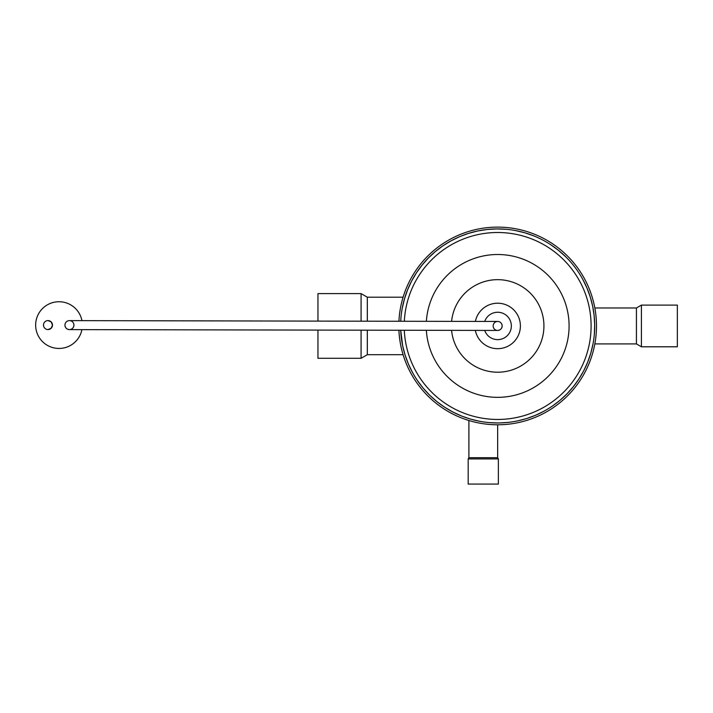 <?xml version="1.0" encoding="UTF-8"?>
<svg xmlns="http://www.w3.org/2000/svg" width="713" height="713" viewBox="0 0 713 713"><rect width="100%" height="100%" fill="white"/><g stroke="black" fill="none" stroke-linecap="round" stroke-linejoin="round"><path stroke-width="1.07" d="M594.838 307.98L636.433 307.98L636.433 343.916L641.415 346.794L677.35 346.794L677.35 305.102L641.415 305.102L641.415 346.794M317.953 330.092L317.953 358.291L361.081 358.291L367.311 354.7L403.095 354.7M367.311 354.7L367.311 330.19M367.311 321.206L367.311 297.196L361.081 293.604L317.953 293.604L317.953 321.108M361.081 358.291L361.081 330.172M361.081 321.189L361.081 293.604M497.656 424.779L497.656 457.684L468.904 457.684L468.183 458.922L468.183 484.082L498.369 484.082L498.369 458.922L468.183 458.922M69.428 329.611A4.492 4.492 0 0 1 64.945 325.11A4.492 4.492 0 0 1 69.446 320.618A4.492 4.492 0 0 0 64.945 325.11C65.204 327.837 66.701 329.335 69.428 329.611A4.492 4.492 0 0 0 73.929 325.128A4.492 4.492 0 0 0 69.446 320.618L497.665 321.456A4.492 4.492 0 0 0 493.173 325.654A4.492 4.492 0 0 0 497.059 330.404A4.492 4.492 0 0 0 502.059 326.839A4.492 4.492 0 0 0 497.665 321.456A4.492 4.492 0 0 1 502.148 325.957C501.872 328.684 500.374 330.181 497.647 330.44L69.428 329.611C72.156 329.344 73.662 327.855 73.929 325.128M484.706 330.413A13.699 13.699 0 0 0 511.114 328.488A13.699 13.699 0 0 0 500.187 312.49A13.699 13.699 0 0 0 484.724 321.429M475.348 330.395A22.745 22.745 0 0 0 520 330.164A22.745 22.745 0 0 0 501.863 303.604A22.745 22.745 0 0 0 475.366 321.411M451.579 330.351A46.283 46.283 0 0 0 543.128 334.522A46.283 46.283 0 0 0 506.23 280.467A46.283 46.283 0 0 0 451.596 321.367M404.307 330.262A93.439 93.439 0 0 0 589.482 343.265A93.439 93.439 0 0 0 514.964 234.122A93.439 93.439 0 0 0 404.324 321.278M412.524 372.534L408.38 363.978L405.082 355.047L402.676 345.832L400.715 330.253A97.039 97.039 0 0 0 593.011 343.924A97.039 97.039 0 0 0 515.633 230.593A97.039 97.039 0 0 0 400.724 321.269L400.991 317.41M398.932 321.26A98.831 98.831 0 0 1 506.898 227.545A98.831 98.831 0 0 1 595.515 339.744A98.831 98.831 0 0 1 398.915 330.253M489.118 422.613L498.628 422.978L508.119 422.417M517.549 420.92L526.747 418.522L535.686 415.224L544.233 411.071M552.379 406.08L559.963 400.341L566.942 393.888M566.96 393.861L573.279 386.758L578.867 379.058L583.689 370.831L587.664 362.195M587.672 362.168L590.792 353.185L593.002 343.942M594.312 334.486L594.687 324.976L594.125 315.476L592.637 306.082M592.628 306.046L590.221 296.849L586.924 287.918L582.779 279.362M565.569 256.644L558.457 250.325L550.757 244.737M533.877 235.923L524.893 232.812L515.642 230.593M506.185 229.292L496.685 228.918L487.175 229.479L477.79 230.967M477.755 230.976L468.557 233.374L459.627 236.671L451.053 240.834L442.942 245.807M442.925 245.816L435.349 251.555L428.361 258.017M428.344 258.035L422.034 265.147L416.437 272.847L411.624 281.065L407.64 289.701M407.631 289.728L404.521 298.711L402.301 307.954M417.515 380.671L423.264 388.255L429.716 395.234M429.734 395.26L436.846 401.571L444.547 407.168L452.764 411.98L461.418 415.964L470.411 419.084L479.662 421.303M50.48 328.818A4.492 4.492 0 0 0 52.486 325.083L51.158 328.256L47.985 329.566A4.492 4.492 0 0 1 43.502 325.066A4.492 4.492 0 0 1 48.003 320.583L51.176 321.902L52.486 325.083L51.158 328.256L47.985 329.566A4.492 4.492 0 0 1 43.502 325.066A4.492 4.492 0 0 1 48.003 320.583L51.176 321.902L52.486 325.083A4.492 4.492 0 0 0 48.003 320.583M81.942 320.645A23.36 23.36 0 0 0 35.65 325.048A23.36 23.36 0 0 0 81.924 329.629M426.347 330.306A71.443 71.443 0 0 0 567.851 339.183A71.443 71.443 0 0 0 510.891 255.744A71.443 71.443 0 0 0 426.365 321.313M594.838 343.916L636.433 343.916M636.433 307.98L641.415 305.102M403.095 297.196L367.311 297.196M468.904 420.51L468.904 457.684M497.656 457.684L498.369 458.922M47.985 329.566A4.492 4.492 0 0 0 52.486 325.083"/></g></svg>
